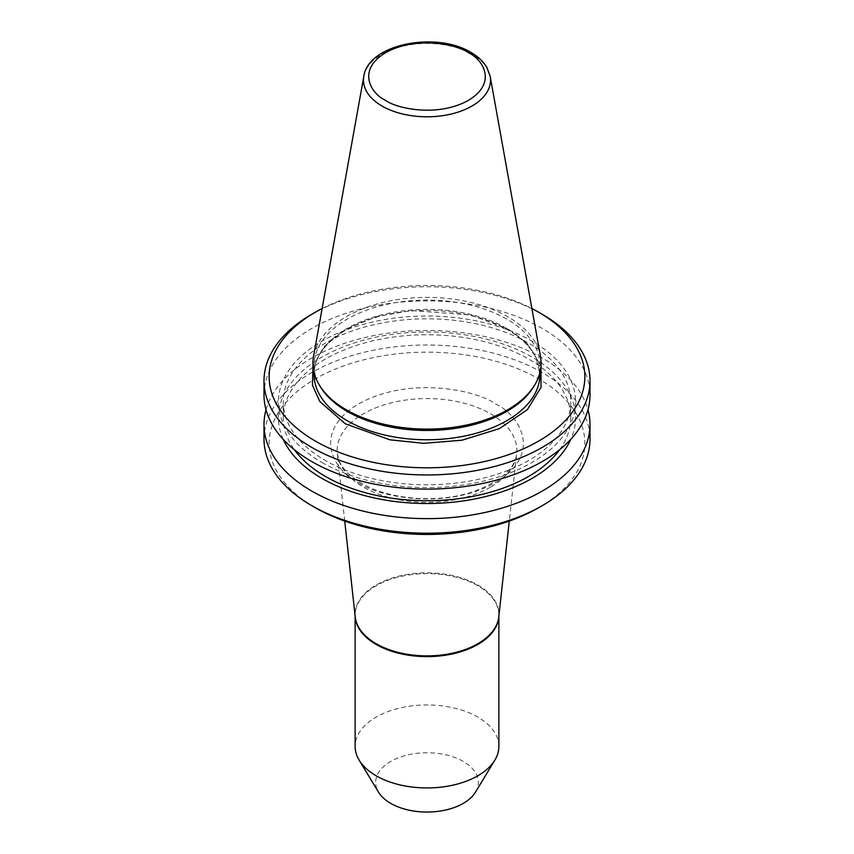 <?xml version="1.0" encoding="UTF-8"?>
<svg xmlns="http://www.w3.org/2000/svg" width="854" height="854" viewBox="0 0 854 854"><rect width="100%" height="100%" fill="white"/><g stroke="black" fill="none" stroke-linecap="round" stroke-linejoin="round"><path stroke-width="0.64" stroke-dasharray="4.27 3.2" d="M533.622 386.766A112.941 65.203 0 0 0 539.941 365.266A112.941 65.203 0 0 0 506.86 319.161A112.941 65.203 0 0 0 383.777 305.027A112.941 65.203 0 0 0 314.058 365.266A112.941 65.203 0 0 0 320.378 386.766M540.486 356.449A114.094 65.875 0 0 0 507.682 316.663A114.094 65.875 0 0 0 388.837 301.163A114.094 65.875 0 0 0 313.514 356.449M315.372 507.746A157.862 91.143 180 0 1 315.382 378.856A157.862 91.143 180 0 1 538.628 378.856A157.862 91.143 180 0 1 538.628 507.746M264.003 439.116A162.997 94.1 180 0 1 364.626 352.168A162.997 94.1 180 0 1 542.258 372.568A162.997 94.1 180 0 1 589.997 439.116M264.003 395.007A162.997 94.1 180 0 1 364.626 308.07A162.997 94.1 180 0 1 542.258 328.47A162.997 94.1 180 0 1 589.997 395.007M321.947 462.462A148.575 85.774 0 0 0 532.053 462.462A148.575 85.774 0 0 0 532.053 341.152A148.575 85.774 0 0 0 321.947 341.152A148.575 85.774 0 0 0 321.947 462.462M559.669 449.674A143.739 82.987 0 0 0 570.739 417.734A143.739 82.987 0 0 0 482.008 341.066A143.739 82.987 0 0 0 325.363 359.054A143.739 82.987 0 0 0 283.261 417.734A143.739 82.987 0 0 0 294.331 449.674M528.637 460.487A143.739 82.987 180 0 1 371.992 478.475A143.739 82.987 180 0 1 283.261 401.807A143.739 82.987 180 0 1 325.363 343.127A143.739 82.987 180 0 1 482.008 325.139A143.739 82.987 180 0 1 570.739 401.807A143.739 82.987 180 0 1 528.637 460.487M283.208 439.319A148.575 85.774 180 0 1 321.947 357.079A148.575 85.774 180 0 1 500.807 343.297A148.575 85.774 180 0 1 570.792 439.319M266.021 409.771A162.997 94.1 180 0 1 311.742 357.997A162.997 94.1 180 0 1 542.258 357.997A162.997 94.1 180 0 1 587.979 409.771M498.875 746.449A71.875 41.494 0 0 0 477.824 717.114A71.875 41.494 0 0 0 399.501 708.115A71.875 41.494 0 0 0 355.125 746.449M475.464 792.181A51.336 29.634 0 0 0 463.295 761.448A51.336 29.634 0 0 0 399.704 757.306A51.336 29.634 0 0 0 378.536 792.181M358.691 482.745C375.931 495.864 443.813 511.397 495.309 482.745C544.937 453.015 518.036 413.816 495.309 403.867C478.069 390.748 410.187 375.216 358.691 403.867C309.063 433.597 335.964 472.796 358.691 482.745M322.118 308.54A157.862 91.143 180 0 1 531.882 308.54M311.742 314.304A162.997 94.1 180 0 1 542.258 314.304M313.002 365.918L324.168 346.286L346.543 328.811L377.351 316.439L411.479 310.578L471.098 315.019L508.674 329.505L527.836 344.13L540.998 365.928M539.941 374.564A112.941 65.203 0 0 0 506.86 328.459A112.941 65.203 0 0 0 383.777 314.325A112.941 65.203 0 0 0 314.058 374.564C313.269 349.297 343.404 323.655 386.947 314.635C427.662 305.476 477.066 311.689 507.393 329.633C521.452 337.864 531.06 347.407 536.184 358.264L539.941 374.564M363.815 76.348A63.527 36.679 180 0 1 405.757 45.561A63.527 36.679 180 0 1 471.92 54.186A63.527 36.679 180 0 1 490.185 76.348M490.527 487.132A89.841 51.87 180 0 1 363.473 487.132A89.841 51.87 180 0 1 337.341 453.73A89.841 51.87 180 0 1 363.473 413.774A89.841 51.87 180 0 1 490.527 413.774A89.841 51.87 180 0 1 516.659 453.73A89.841 51.87 180 0 1 490.527 487.132M498.875 616.054L498.768 616.994A71.907 41.515 0 0 0 477.845 585.011A71.907 41.515 0 0 0 376.155 585.011A71.907 41.515 0 0 0 355.232 616.994L355.125 615.115A71.875 41.494 180 0 1 399.501 576.781A71.875 41.494 180 0 1 477.824 585.769A71.875 41.494 180 0 1 498.875 615.115A71.875 41.494 180 0 1 498.843 616.342M355.157 616.342A71.875 41.494 180 0 1 355.125 615.115L355.125 616.054M539.941 372.59L539.941 365.266M283.261 417.734L283.261 401.807M344.717 521.089L337.341 453.73L339.476 461.427C342.828 469.177 350.119 476.425 361.381 483.161C389.168 499.942 439.426 503.764 474.429 491.274C501.084 480.93 515.154 468.408 516.659 453.73L509.283 521.089M570.739 417.734L570.739 401.807M314.058 372.59L314.058 365.266"/><path stroke-width="1.28" d="M319.289 384.962L320.378 386.766A112.941 65.203 0 0 0 347.14 411.372A112.941 65.203 0 0 0 533.622 386.766L534.711 384.962A114.094 65.875 0 0 0 540.486 356.449L490.185 76.348A63.527 36.679 180 0 1 454.307 113.24A63.527 36.679 180 0 1 382.08 106.056A63.527 36.679 180 0 1 363.815 76.348L313.514 356.449A114.094 65.875 0 0 0 319.289 384.962A114.094 65.875 0 0 0 346.318 409.824A114.094 65.875 0 0 0 534.711 384.962M587.979 409.771A162.997 94.1 180 0 1 589.997 424.534L589.997 439.116A162.997 94.1 180 0 1 542.258 505.653L538.628 507.746A157.862 91.143 180 0 1 315.372 507.746L311.742 505.653A162.997 94.1 180 0 1 264.003 439.116L264.003 424.534A162.997 94.1 180 0 1 266.021 409.771M542.258 505.653A162.997 94.1 180 0 1 311.742 505.653L315.372 507.746M531.882 308.54A157.862 91.143 180 0 1 538.628 312.212L542.258 314.315A162.997 94.1 180 0 1 542.258 314.315A162.997 94.1 180 0 1 589.997 380.852L589.997 395.007A162.997 94.1 180 0 1 489.374 481.944A162.997 94.1 180 0 1 311.742 461.555A162.997 94.1 180 0 1 264.003 395.007L264.003 380.852A162.997 94.1 180 0 1 311.742 314.315A162.997 94.1 180 0 1 311.742 314.304L315.372 312.212A157.862 91.143 180 0 1 322.118 308.54M589.997 380.852A162.997 94.1 180 0 1 542.258 447.389A162.997 94.1 180 0 1 311.742 447.389A162.997 94.1 180 0 1 264.003 380.852M294.331 449.674A143.739 82.987 0 0 0 528.637 476.415A143.739 82.987 0 0 0 559.669 449.674M570.792 439.319A148.575 85.774 180 0 1 532.053 478.389A148.575 85.774 180 0 1 388.015 500.508A148.575 85.774 180 0 1 283.208 439.319M589.997 424.534A162.997 94.1 180 0 1 542.258 491.071A162.997 94.1 180 0 1 311.742 491.071A162.997 94.1 180 0 1 264.003 424.534M538.628 312.212A157.862 91.143 180 0 1 538.628 441.102A157.862 91.143 180 0 1 315.382 441.102A157.862 91.143 180 0 1 315.372 312.212L311.742 314.315M355.125 616.054L355.125 746.449A71.875 41.494 0 0 0 359.15 760.135A71.875 41.494 0 0 0 376.176 775.795A71.875 41.494 0 0 0 494.85 760.135A71.875 41.494 0 0 0 498.875 746.449L498.875 616.054M359.15 760.135L378.536 792.181A51.336 29.634 0 0 0 390.705 803.368A51.336 29.634 0 0 0 475.464 792.181L494.85 760.135M540.998 365.928L541.02 387.342L527.366 409.664L499.376 428.633L462.014 440.205L423.669 443.322L389.915 439.81L345.326 423.808L319.802 401.497L312.457 385.261L313.002 365.918M314.058 372.59L314.058 374.564A112.941 65.203 0 0 0 347.14 420.67A112.941 65.203 0 0 0 470.223 434.803A112.941 65.203 0 0 0 539.941 374.564L539.941 372.59M344.717 521.089L355.232 616.994A71.907 41.515 0 0 0 376.155 643.724A71.907 41.515 0 0 0 477.845 643.724A71.907 41.515 0 0 0 498.768 616.994L509.283 521.089M498.843 616.342A71.875 41.494 180 0 1 453.527 653.684A71.875 41.494 180 0 1 376.176 644.46A71.875 41.494 180 0 1 355.157 616.342M468.334 52.681C482.083 58.702 498.352 82.411 468.334 100.398C437.173 117.735 396.096 108.341 385.666 100.398C371.917 94.378 355.648 70.668 385.666 52.681C416.827 35.345 457.904 44.739 468.334 52.681M490.185 76.348L486.94 67.583C483.449 61.616 478.091 56.567 470.896 52.425C436.479 31.054 368.095 43.928 363.815 76.348"/></g></svg>
